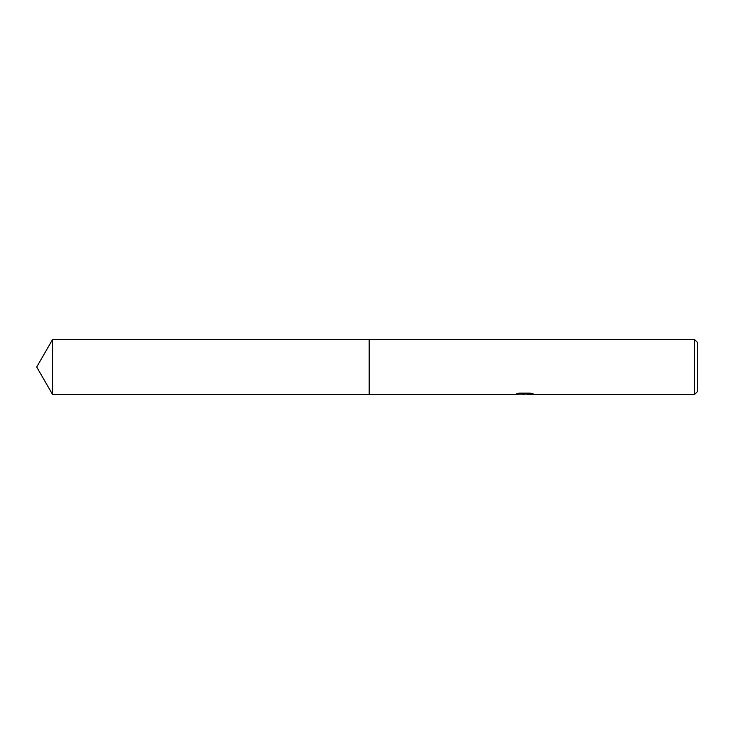 <?xml version="1.0" encoding="UTF-8"?>
<svg xmlns="http://www.w3.org/2000/svg" width="734" height="734" viewBox="0 0 734 734"><rect width="100%" height="100%" fill="white"/><g stroke="black" fill="none" stroke-linecap="round" stroke-linejoin="round"><path stroke-width="1.1" d="M518.121 393.378L525.223 393.819L514.828 394.341L369.184 394.341L369.193 339.659L694.676 339.659L697.3 342.283L697.3 391.717L694.676 394.341L527.03 394.341L527.26 393.773L531.306 393.378M369.184 394.341L369.184 339.659L369.184 394.351L52.49 394.341L52.49 339.659L369.184 339.649M526.92 393.91L520.947 394.075M524.131 394.341L522.837 394.341M694.676 394.341L694.676 339.659M525.223 393.819L516.479 393.819L519.333 393.112L530.113 393.112L533.242 393.91L526.92 394.323M526.92 393.901L524.553 394.121M52.49 339.659L36.7 367L52.49 394.341"/></g></svg>
